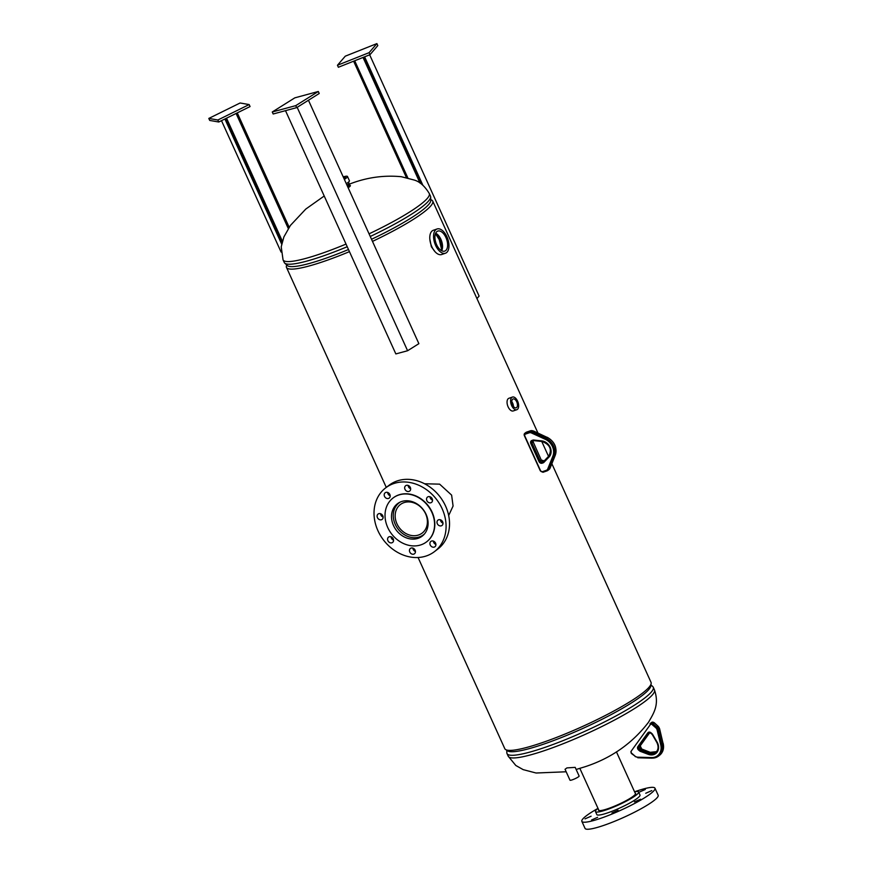 <?xml version="1.0" encoding="UTF-8"?>
<svg xmlns="http://www.w3.org/2000/svg" width="872" height="872" viewBox="0 0 872 872"><rect width="100%" height="100%" fill="white"/><g stroke="black" fill="none" stroke-linecap="round" stroke-linejoin="round"><path stroke-width="1.31" d="M448.688 515.483L453.08 506.033L451.62 495.122L439.641 484.156L424.588 483.764M429.842 239.157L431.357 246.765L435.183 251.877M441.494 249.032L439.248 239.615L435.782 234.176M418.08 557.513L504.79 748.677A80.289 11.903 -24.4 0 0 507.166 750.149A80.289 11.903 -24.4 0 0 569.144 732.327A80.289 11.903 -24.4 0 0 642.097 693.447A80.289 11.903 -24.4 0 0 650.577 685.098A80.289 11.903 -24.4 0 0 651.024 682.34L551.878 463.762M430.757 199.699A80.289 11.903 155.6 0 1 432.719 201.072A80.289 11.903 155.6 0 1 423.781 212.19A80.289 11.903 155.6 0 1 372.475 241.391M349.454 251.637A80.289 11.903 155.6 0 1 286.485 267.41A80.289 11.903 155.6 0 1 286.735 265.023M569.994 780.2L565.045 769.289L566.942 767.905L575.193 767.371L579.128 776.047A5.014 0.741 155.6 0 1 579.128 776.047A5.014 0.741 155.6 0 1 579.139 776.069A5.014 0.741 155.6 0 1 574.801 778.827A5.014 0.741 155.6 0 1 569.994 780.2A5.014 0.741 155.6 0 1 569.983 780.178M506.752 750.051L506.85 752.852A80.289 11.903 -24.4 0 0 507.014 753.572A80.289 11.903 -24.4 0 0 544.76 747.446A80.289 11.903 -24.4 0 0 619.502 714.015A80.289 11.903 -24.4 0 0 653.248 687.234A80.289 11.903 -24.4 0 0 652.823 686.635L650.774 684.716M506.905 750.094A78.949 11.707 -24.4 0 0 544.008 744.023A78.949 11.707 -24.4 0 0 617.376 711.214A78.949 11.707 -24.4 0 0 650.708 684.858M347.721 186.815A11.707 1.733 155.6 0 1 349.923 186.401M348.157 187.785A11.707 1.733 -24.4 0 0 349.062 187.142A11.707 1.733 -24.4 0 0 350.359 185.529A11.707 1.733 -24.4 0 0 347.209 185.692M347.23 246.732A80.289 11.903 155.6 0 1 322.008 256.379A80.289 11.903 155.6 0 1 284.697 263.104A80.289 11.903 155.6 0 1 284.261 262.505L283.051 259.856A80.289 11.903 155.6 0 0 320.798 253.73A80.289 11.903 155.6 0 0 346.021 244.084M348.495 249.523A78.949 11.707 155.6 0 1 323.948 258.908A78.949 11.707 155.6 0 1 287.259 265.513L284.697 263.104M369.052 233.838A80.289 11.903 155.6 0 0 429.286 193.519L430.495 196.167A80.289 11.903 155.6 0 1 430.659 196.887L430.79 200.407A78.949 11.707 155.6 0 1 371.516 239.277M430.659 196.887A80.289 11.903 155.6 0 1 370.251 236.486M512.616 405.055A4.687 2.507 71 0 0 516.115 407.834A4.687 2.507 71 0 0 516.66 401.72A4.687 2.507 71 0 0 513.074 398.973A4.687 2.507 71 0 0 512.616 405.055M513.412 406.396A4.534 2.42 71 0 0 512.649 403.126A4.534 2.42 71 0 0 511.82 401.763M513.107 405.96A4.044 2.158 71 0 0 512.431 403.3A4.044 2.158 71 0 0 511.853 402.297M513.03 405.84A4.044 2.158 71 0 0 512.365 403.322A4.044 2.158 71 0 0 511.864 402.439M512.464 397.054L508.899 398.286A6.693 3.575 71 0 0 508.18 406.995A6.693 3.575 71 0 0 513.248 410.941L516.813 409.72A6.693 3.575 71 0 0 517.521 401A6.693 3.575 71 0 0 512.464 397.054A6.693 3.575 71 0 0 511.744 405.774A6.693 3.575 71 0 0 516.813 409.72M344.157 178.945A10.595 1.57 -24.4 0 0 345.454 177.615A10.595 1.57 -24.4 0 0 345.454 177.398A10.595 1.57 -24.4 0 0 343.426 177.343M346.293 183.676A12.829 1.897 -24.4 0 0 349.41 181.005A12.829 1.897 -24.4 0 0 349.41 180.733L347.481 176.471A12.829 1.897 -24.4 0 0 343.219 176.885M344.364 179.403A12.829 1.897 -24.4 0 0 347.481 176.744A12.829 1.897 -24.4 0 0 347.481 176.471M346.969 185.158A11.434 1.69 -24.4 0 0 348.942 183.316A11.434 1.69 -24.4 0 0 348.942 183.076L348.506 182.095M445.112 250.94A10.595 5.657 71 0 0 446.453 238.775A10.595 5.657 71 0 0 437.733 231.113A10.595 5.657 71 0 0 437.428 231.244A10.595 5.657 71 0 0 436.022 243.223A10.595 5.657 71 0 0 444.611 251.147A10.595 5.657 71 0 0 445.112 250.94M441.701 250.755A10.41 5.559 71 0 0 441.559 240.999A10.41 5.559 71 0 0 435.673 233.216M441.232 250.493A9.755 5.21 71 0 0 441.232 241.108A9.755 5.21 71 0 0 435.466 233.707M441.014 250.351A9.755 5.21 71 0 0 440.861 241.239A9.755 5.21 71 0 0 435.379 233.958M437.101 228.965L433.319 230.273A12.829 6.856 71 0 0 432.839 230.47A12.829 6.856 71 0 0 431.171 245.087A12.829 6.856 71 0 0 441.657 254.526L445.439 253.229A12.829 6.856 71 0 0 445.919 253.022A12.829 6.856 71 0 0 447.587 238.405A12.829 6.856 71 0 0 437.101 228.965A12.829 6.856 71 0 0 436.621 229.173A12.829 6.856 71 0 0 434.954 243.789A12.829 6.856 71 0 0 445.439 253.229M396.923 523.745A17.963 14.944 -127.4 0 0 422.19 533.075A17.963 14.944 -127.4 0 0 425.634 513.88A17.963 14.944 -127.4 0 0 400.368 504.55A17.963 14.944 -127.4 0 0 396.923 523.745M400.27 502.054A20.067 16.699 -127.4 0 0 399.093 502.872A20.067 16.699 -127.4 0 0 395.234 524.323A20.067 16.699 -127.4 0 0 423.465 534.765A20.067 16.699 -127.4 0 0 424.566 533.827M598.552 809.587A20.383 3.019 -24.4 0 0 598.475 810.197A20.383 3.019 -24.4 0 0 616.635 805.259A20.383 3.019 -24.4 0 0 635.535 793.978A20.383 3.019 -24.4 0 0 635.612 793.357A20.383 3.019 -24.4 0 0 635.11 792.997M591.532 819.996L597.603 817.326L591.532 819.996M611.991 812.955L618.074 810.295L611.991 812.955M634.445 801.891L640.528 799.232L634.445 801.891M645.727 793.269L651.809 790.599L645.727 793.269M639.231 792.136L645.313 789.476L639.231 792.136M585.025 818.863L591.107 816.203L585.025 818.863M597.996 808.366A23.697 3.51 -24.4 0 0 595.554 810.84A23.697 3.51 -24.4 0 0 595.467 811.559L596.829 814.579A23.697 3.51 -24.4 0 0 617.932 808.845A23.697 3.51 -24.4 0 0 639.906 795.722A23.697 3.51 -24.4 0 0 639.994 795.002L638.62 791.983A23.697 3.51 -24.4 0 0 634.554 791.776M595.467 811.559A23.697 3.51 -24.4 0 0 616.569 805.826A23.697 3.51 -24.4 0 0 638.544 792.703A23.697 3.51 -24.4 0 0 638.62 791.983M597.876 808.453A40.145 5.951 -24.4 0 0 581.995 820.149A40.145 5.951 -24.4 0 0 581.853 821.37L585.047 828.4A40.145 5.951 -24.4 0 0 620.799 818.688A40.145 5.951 -24.4 0 0 658.011 796.452A40.145 5.951 -24.4 0 0 658.164 795.231L654.97 788.201A40.145 5.951 -24.4 0 0 634.696 791.754M581.853 821.37A40.145 5.951 -24.4 0 0 617.605 811.658A40.145 5.951 -24.4 0 0 654.828 789.422A40.145 5.951 -24.4 0 0 654.97 788.201M391.561 518.088A20.383 16.96 52.6 0 1 397.425 503.744A20.383 16.96 52.6 0 1 416.489 503.58A20.383 16.96 52.6 0 1 428.043 521.794A20.383 16.96 52.6 0 1 422.19 536.138A20.383 16.96 52.6 0 1 403.126 536.302A20.383 16.96 52.6 0 1 391.561 518.088M390.187 495.787A3.346 2.78 52.6 0 1 387.637 492.506A3.346 2.78 52.6 0 1 387.637 492.451M384.192 495.133A3.346 2.78 52.6 0 1 385.162 492.778A3.346 2.78 52.6 0 1 388.291 492.745A3.346 2.78 52.6 0 1 390.187 495.743A3.346 2.78 52.6 0 1 389.217 498.086A3.346 2.78 52.6 0 1 386.089 498.119A3.346 2.78 52.6 0 1 384.192 495.133M410.658 488.756A3.346 2.78 52.6 0 1 408.107 485.464A3.346 2.78 52.6 0 1 408.096 485.41M404.663 488.102A3.346 2.78 52.6 0 1 405.622 485.748A3.346 2.78 52.6 0 1 408.761 485.715A3.346 2.78 52.6 0 1 410.658 488.702A3.346 2.78 52.6 0 1 409.687 491.056A3.346 2.78 52.6 0 1 406.559 491.089A3.346 2.78 52.6 0 1 404.663 488.102M432.523 500.092A3.346 2.78 52.6 0 1 429.972 496.8A3.346 2.78 52.6 0 1 429.972 496.746M426.539 499.427A3.346 2.78 52.6 0 1 427.498 497.073A3.346 2.78 52.6 0 1 430.626 497.051A3.346 2.78 52.6 0 1 432.523 500.038A3.346 2.78 52.6 0 1 431.564 502.392A3.346 2.78 52.6 0 1 428.435 502.414A3.346 2.78 52.6 0 1 426.539 499.427M442.987 523.145A3.346 2.78 52.6 0 1 440.436 519.865A3.346 2.78 52.6 0 1 440.425 519.81M436.992 522.492A3.346 2.78 52.6 0 1 437.951 520.137A3.346 2.78 52.6 0 1 441.09 520.104A3.346 2.78 52.6 0 1 442.987 523.102A3.346 2.78 52.6 0 1 442.017 525.456A3.346 2.78 52.6 0 1 438.889 525.478A3.346 2.78 52.6 0 1 436.992 522.492M435.913 544.433A3.346 2.78 52.6 0 1 433.362 541.141A3.346 2.78 52.6 0 1 433.351 541.087M429.918 543.768A3.346 2.78 52.6 0 1 430.877 541.414A3.346 2.78 52.6 0 1 434.005 541.392A3.346 2.78 52.6 0 1 435.902 544.379A3.346 2.78 52.6 0 1 434.943 546.733A3.346 2.78 52.6 0 1 431.814 546.755A3.346 2.78 52.6 0 1 429.918 543.768M415.443 551.464A3.346 2.78 52.6 0 1 412.892 548.172A3.346 2.78 52.6 0 1 412.881 548.117M409.448 550.799A3.346 2.78 52.6 0 1 410.418 548.444A3.346 2.78 52.6 0 1 413.546 548.423A3.346 2.78 52.6 0 1 415.443 551.409A3.346 2.78 52.6 0 1 414.473 553.764A3.346 2.78 52.6 0 1 411.344 553.785A3.346 2.78 52.6 0 1 409.448 550.799M393.577 540.128A3.346 2.78 52.6 0 1 391.016 536.836A3.346 2.78 52.6 0 1 391.016 536.781M387.582 539.463A3.346 2.78 52.6 0 1 388.541 537.119A3.346 2.78 52.6 0 1 391.67 537.087A3.346 2.78 52.6 0 1 393.566 540.073A3.346 2.78 52.6 0 1 392.607 542.428A3.346 2.78 52.6 0 1 389.479 542.46A3.346 2.78 52.6 0 1 387.582 539.463M383.113 517.074A3.346 2.78 52.6 0 1 380.563 513.782A3.346 2.78 52.6 0 1 380.552 513.728M377.118 516.409A3.346 2.78 52.6 0 1 378.077 514.055A3.346 2.78 52.6 0 1 381.217 514.022A3.346 2.78 52.6 0 1 383.113 517.02A3.346 2.78 52.6 0 1 382.143 519.374A3.346 2.78 52.6 0 1 379.015 519.396A3.346 2.78 52.6 0 1 377.118 516.409M445.974 523.396A40.145 33.409 52.6 0 1 434.43 551.649A40.145 33.409 52.6 0 1 396.88 551.965A40.145 33.409 52.6 0 1 374.132 516.104A40.145 33.409 52.6 0 1 385.675 487.862A40.145 33.409 52.6 0 1 423.214 487.535A40.145 33.409 52.6 0 1 445.974 523.396M385.675 487.862L389.108 485.235A40.145 33.409 52.6 0 1 426.659 484.908A40.145 33.409 52.6 0 1 449.418 520.769A40.145 33.409 52.6 0 1 437.875 549.011L434.43 551.649M434.507 522.448A27.599 22.966 52.6 0 1 426.572 541.872A27.599 22.966 52.6 0 1 400.749 542.09A27.599 22.966 52.6 0 1 385.108 517.434A27.599 22.966 52.6 0 1 393.043 498.01A27.599 22.966 52.6 0 1 418.854 497.792A27.599 22.966 52.6 0 1 434.507 522.448M393.163 497.923A27.599 22.966 52.6 0 1 393.294 497.825A27.599 22.966 52.6 0 1 419.105 497.607A27.599 22.966 52.6 0 1 434.747 522.263A27.599 22.966 52.6 0 1 426.811 541.676A27.599 22.966 52.6 0 1 426.691 541.774M281.1 252.073L221.488 120.663M281.656 244.106L224.9 118.984M217.869 119.998L208.811 118.429L240.094 102.994L249.152 104.564L217.869 119.998L218.774 122.004L209.727 120.434L208.811 118.429M218.774 122.004L250.068 106.569L249.152 104.564M345.268 56.179L376.889 43.6L369.085 52.669L337.464 65.247L345.268 56.179M369.085 52.669L370 54.685L377.794 45.606L376.889 43.6M370 54.685L338.369 67.264L337.464 65.247M318.313 91.484L295.75 105.632L272.26 111.987L294.834 97.838L318.313 91.484L319.228 93.489L296.665 107.638L295.75 105.632M296.665 107.638L273.176 113.992L272.26 111.987M476.951 298.573L479.099 296.077L369.663 54.816M422.833 185.169L364.616 56.822M308.448 100.247L418.876 343.666L407.595 350.74L297.167 107.321M407.595 350.74L395.844 353.923L285.504 110.657M439.248 239.615L440.066 239.31M566.168 771.774L536.029 773.006L523.189 769.638L515.81 765.474L508.223 756.231A80.289 11.903 -24.4 0 0 545.97 750.105A80.289 11.903 -24.4 0 0 620.711 716.675A80.289 11.903 -24.4 0 0 654.458 689.894L653.248 687.234M525.217 434.18A1.341 1.112 -127.4 0 0 524.693 435.749L540.64 470.902A1.341 1.112 -127.4 0 0 542.253 471.741L546.243 470.368A3.564 2.965 -127.4 0 0 547.769 468.896L552.903 456.045A12.491 10.399 -127.4 0 0 545.305 439.303L531.484 432.981A3.564 2.965 -127.4 0 0 529.206 432.806L525.217 434.18L525.249 433.068L530.405 430.801L526.426 432.174A2.235 1.853 -127.4 0 0 525.98 432.414L524.802 433.308A2.235 1.853 52.6 0 1 525.249 433.068L526.59 432.12M529.206 432.806L529.228 431.705A4.458 3.717 52.6 0 1 532.083 431.913L533.261 431.008A4.458 3.717 -127.4 0 0 530.405 430.801L533.424 430.964L547.082 437.341A13.385 11.14 -127.4 0 1 555.224 455.282L554.047 456.176L548.913 469.027L550.09 468.122L555.301 455.173L550.09 468.122A4.458 3.717 -127.4 0 1 549.066 469.496L547.889 470.4A4.458 3.717 52.6 0 1 546.995 470.869L547.889 470.4A4.458 3.717 52.6 0 0 548.913 469.027L547.769 468.896M540.324 470.847L524.377 435.695A2.235 1.853 52.6 0 1 524.802 433.308L524.693 435.749M546.842 470.924L542.94 472.286L540.64 470.902M531.484 432.981L532.083 431.913L545.905 438.245L547.256 437.297C554.614 441.603 557.295 447.565 555.301 455.173L555.311 455.042M545.305 439.303L545.905 438.245A13.385 11.14 52.6 0 1 554.047 456.176L552.903 456.045M543.18 462.836L542.112 463.196A2.562 2.136 52.6 0 1 539.016 461.593L530.819 443.51A2.562 2.136 52.6 0 1 531.822 440.502L532.879 440.131A2.562 2.136 52.6 0 1 533.762 440.044L541.795 440.905A9.679 8.055 52.6 0 1 550.178 447.314A9.679 8.055 52.6 0 1 549.088 456.972L543.888 462.378A2.562 2.136 52.6 0 1 543.18 462.836L543.212 461.724A1.668 1.395 -127.4 0 0 543.627 461.473L548.804 456.089M532.443 441.058A1.668 1.395 -127.4 0 0 531.92 442.965L540.117 461.048A1.668 1.395 -127.4 0 0 542.144 462.095L543.877 461.223M541.948 441.406L533.762 440.044M533.947 440.578A1.668 1.395 -127.4 0 0 533.642 440.633L532.879 440.131M533.479 440.687L531.822 440.502M530.819 443.51L533.097 442.071A1.668 1.395 52.6 0 1 533.01 440.872M539.016 461.593L541.305 460.144L533.195 441.941L541.305 460.144A1.668 1.395 52.6 0 0 543.321 461.19L543.474 461.135M542.112 463.196L542.144 462.095L544.183 460.896M549.088 456.972L548.859 456.023M543.888 462.378L543.539 461.55M533.043 441.941L533.424 440.284M541.24 460.013L544.204 460.874M542.253 471.741L542.94 472.286L546.918 470.913L546.243 470.368M530.579 430.746L525.98 432.414M533.49 431.117L547.278 437.798M550.188 467.893L549.066 469.496M652.027 724.523A1.341 1.112 -127.4 0 0 650.359 724.567L631.11 751.261A1.341 1.112 -127.4 0 0 631.459 753.037L635.197 756.264A3.564 2.965 -127.4 0 0 637.432 757.179L651.58 757.583A12.491 10.399 -127.4 0 0 660.747 744.873L657.107 729.918A3.564 2.965 -127.4 0 0 655.766 727.749L652.027 724.523L652.866 723.607L656.594 726.834L657.782 725.94L654.044 722.714A2.235 1.853 -127.4 0 0 651.58 722.463L650.403 723.368A2.235 1.853 52.6 0 1 652.866 723.607L654.142 722.801M655.766 727.749L656.594 726.834A4.458 3.717 52.6 0 1 658.273 729.548L659.45 728.643A4.458 3.717 -127.4 0 0 657.782 725.94L659.537 728.502L663.091 743.598A13.385 11.14 -127.4 0 1 659.603 755.25L658.425 756.155A13.385 11.14 52.6 0 1 652.093 758.117L658.425 756.155A13.385 11.14 52.6 0 0 661.913 744.503L663.189 743.456C664.235 748.427 663.047 752.362 659.603 755.25M650 723.814L650.087 723.695A2.235 1.853 52.6 0 1 650.403 723.368L650.359 724.567M651.809 758.117L637.803 757.779L651.951 758.171L651.58 757.583M657.107 729.918L658.273 729.548L661.913 744.503L660.747 744.873M639.558 750.868L638.555 750.007A2.562 2.136 52.6 0 1 637.901 746.596L647.798 732.872A2.562 2.136 52.6 0 1 650.981 732.774L651.984 733.646A2.562 2.136 52.6 0 1 652.638 734.42L657.117 742.159A9.679 8.055 52.6 0 1 657.172 752.089A9.679 8.055 52.6 0 1 648.321 754.356L640.408 751.381A2.562 2.136 52.6 0 1 639.558 750.868L640.386 749.964A1.668 1.395 -127.4 0 0 640.942 750.291L642.119 749.397A1.668 1.395 52.6 0 1 641.574 749.059L640.571 748.198A1.668 1.395 52.6 0 1 640.135 745.974L649.705 732.709L638.958 746.868A1.668 1.395 -127.4 0 0 639.394 749.103L640.669 748.285M638.555 750.007L639.394 749.103L640.386 749.964L641.672 749.146M640.408 751.381L640.942 750.291L648.855 753.266L650.043 752.373L642.381 749.495M656.191 752.024A8.785 7.314 52.6 0 1 650.043 752.373L650.305 752.46M648.321 754.356L648.855 753.266A8.785 7.314 -127.4 0 0 655.635 752.503A8.785 7.314 -127.4 0 0 656.889 742.268M650.839 733.003A1.668 1.395 -127.4 0 0 648.855 733.145L649.368 732.763M647.798 732.872L648.855 733.145L638.958 746.868L637.901 746.596M640.233 745.843L641.716 748.994L650.207 752.318L656.812 751.61M635.197 756.264L631.274 753.408L631.11 751.261M637.432 757.179L635.154 756.569M657.88 726.027L654.185 722.648L651.58 722.463M659.385 728.414L663.036 743.369M289.123 227.298L237.239 112.902M288.305 228.562L236.094 113.469M282.365 241.25L226.535 118.178L282.375 241.195M281.852 243.212L225.39 118.745M421.917 184.439L364.115 57.018M407.867 177.975L354.697 60.768M510.491 750.879L507.166 750.149M286.485 267.41L386.274 487.394M388.912 493.203L390.057 495.743M414.167 548.88L415.312 551.42M432.719 201.072L537.937 433.024M541.763 441.45L548.532 456.372M648.932 688.073L650.577 685.098M576.152 769.475L585.341 766.652C611.283 758.139 632.342 743.336 648.517 722.245C653.782 713.078 659.526 704.783 654.458 689.894M508.223 756.231L507.014 753.572M429.286 193.519C424.719 186.041 419.628 181.54 414.037 179.992L401.294 176.711C384.639 175.109 368.267 177.234 352.168 183.087L347.503 184.777M324.21 196.004L305.767 209.084L290.441 225.401L283.891 236.922L281.22 246.82L283.051 259.856M399.093 502.872L399.965 502.196M423.465 534.765L424.348 534.089M440.927 521.412L441.853 520.704M598.988 810.546L579.869 768.417M635.546 793.956L616.428 751.828M532.247 441.178L534.056 440.633L542.09 441.494C549.938 444.491 552.183 449.342 548.837 456.056L543.638 461.462M649.095 732.905L650.795 733.156L652.256 734.573L656.747 742.301C658.829 746.552 658.469 749.953 655.635 752.503M289.155 227.254L237.271 112.88M420.042 183.109L363.035 57.454M406.439 177.637L353.618 61.193"/></g></svg>
